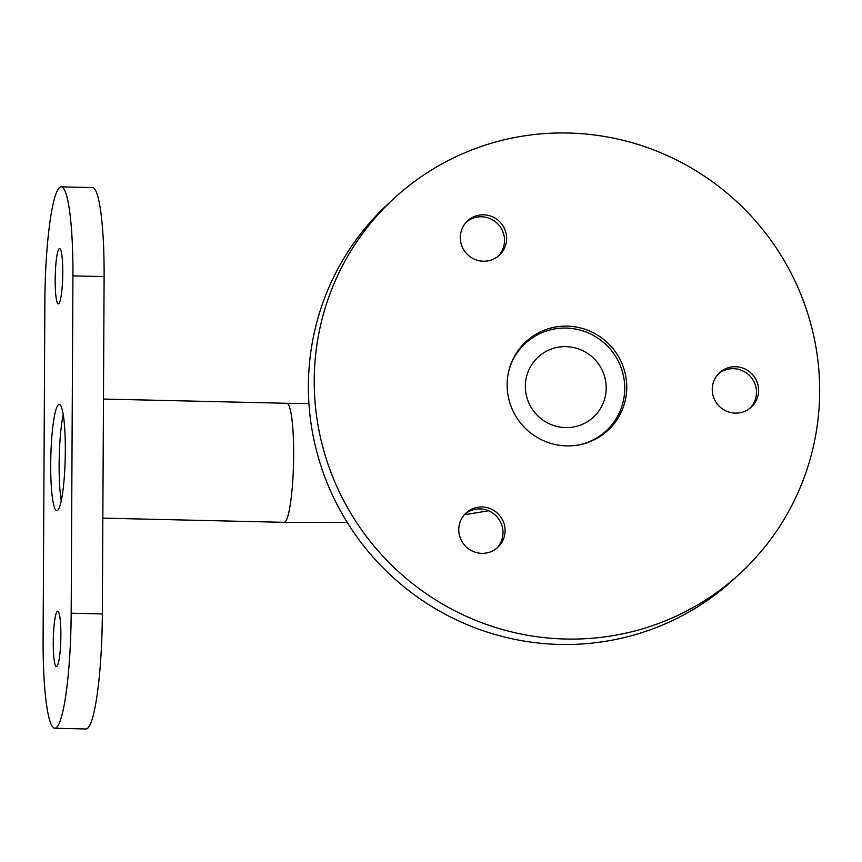 <?xml version="1.0" encoding="UTF-8"?>
<svg xmlns="http://www.w3.org/2000/svg" width="862" height="862" viewBox="0 0 862 862"><rect width="100%" height="100%" fill="white"/><g stroke="black" fill="none" stroke-linecap="round" stroke-linejoin="round"><path stroke-width="1.29" d="M57.743 510.261A53.153 7.219 -88.7 0 0 65.296 454.242A53.153 7.219 -88.7 0 0 59.252 404.407A53.153 7.219 -88.7 0 0 58.293 404.838A53.153 7.219 -88.7 0 0 50.739 460.858A53.153 7.219 -88.7 0 0 56.795 510.692A53.153 7.219 -88.7 0 0 57.743 510.261M58.821 303.639A27.638 3.75 -88.7 0 0 62.754 274.515A27.638 3.75 -88.7 0 0 59.607 248.601A27.638 3.75 -88.7 0 0 59.112 248.827A27.638 3.75 -88.7 0 0 55.19 277.952A27.638 3.75 -88.7 0 0 58.336 303.866A27.638 3.75 -88.7 0 0 58.821 303.639M56.924 666.272A27.638 3.75 -88.7 0 0 60.857 637.147A27.638 3.75 -88.7 0 0 57.711 611.233A27.638 3.75 -88.7 0 0 57.215 611.46A27.638 3.75 -88.7 0 0 53.282 640.585A27.638 3.75 -88.7 0 0 56.429 666.498A27.638 3.75 -88.7 0 0 56.924 666.272M56.612 727.42A102.061 13.846 -88.7 0 0 71.169 613.216L72.936 275.883A102.061 13.846 -88.7 0 0 61.256 186.849A102.061 13.846 -88.7 0 0 44.867 301.883L43.1 639.216A102.061 13.846 -88.7 0 0 54.78 728.25A102.061 13.846 -88.7 0 0 56.612 727.42M54.78 728.25L85.952 728.972A102.061 13.846 -88.7 0 0 87.773 728.142A102.061 13.846 -88.7 0 0 102.341 613.938L104.108 276.605A102.061 13.846 -88.7 0 0 92.428 187.571L61.256 186.849M63.228 414.514A53.153 7.219 -88.7 0 0 61.234 500.79M578.413 445.007A59.532 58.476 47.2 0 0 606.234 430.795A59.532 58.476 47.2 0 0 620.64 366.447A59.532 58.476 47.2 0 0 566.086 328.077A59.532 58.476 47.2 0 0 525.324 343.432A59.532 58.476 47.2 0 0 509.022 370.078M565.558 427.595A40.826 40.105 47.2 0 0 593.519 417.068A40.826 40.105 47.2 0 0 603.389 372.944A40.826 40.105 47.2 0 0 565.989 346.632A40.826 40.105 47.2 0 0 538.039 357.159A40.826 40.105 47.2 0 0 528.158 401.283A40.826 40.105 47.2 0 0 565.558 427.595M718.509 373.774A23.393 22.972 -132.8 0 1 754.595 383.084A23.393 22.972 -132.8 0 1 750.231 408.028M735.545 366.727A23.393 22.972 -132.8 0 1 751.319 407.079A23.393 22.972 -132.8 0 1 713.865 398.039A23.393 22.972 -132.8 0 1 735.545 366.727M465.027 514A23.393 22.972 -132.8 0 1 501.113 523.309A23.393 22.972 -132.8 0 1 496.749 548.254M482.063 506.964A23.393 22.972 -132.8 0 1 497.837 547.316A23.393 22.972 -132.8 0 1 460.383 538.276A23.393 22.972 -132.8 0 1 482.063 506.964M466.557 221.868A23.393 22.972 -132.8 0 1 502.643 231.167A23.393 22.972 -132.8 0 1 498.279 256.111M483.593 214.821A23.393 22.972 -132.8 0 1 499.367 255.174A23.393 22.972 -132.8 0 1 461.913 246.133A23.393 22.972 -132.8 0 1 483.593 214.821M567.261 326.148A60.383 59.316 -132.8 0 1 622.59 365.068A60.383 59.316 -132.8 0 1 607.979 430.332A60.383 59.316 -132.8 0 1 566.636 445.902A60.383 59.316 -132.8 0 1 511.295 406.993A60.383 59.316 -132.8 0 1 525.917 341.729A60.383 59.316 -132.8 0 1 567.261 326.148M609.423 427.584A60.383 59.316 -132.8 0 1 604.962 432.939M740.318 573.219L734.467 578.639A255.141 250.626 -132.8 0 1 559.772 644.442A255.141 250.626 -132.8 0 1 325.976 480.015A255.141 250.626 -132.8 0 1 387.717 204.262L393.568 198.842A255.141 250.626 -132.8 0 1 568.273 133.028A255.141 250.626 -132.8 0 1 802.069 297.455A255.141 250.626 -132.8 0 1 740.318 573.219A255.141 250.626 -132.8 0 1 565.623 639.033A255.141 250.626 -132.8 0 1 331.816 474.596A255.141 250.626 -132.8 0 1 393.568 198.842M523.083 344.541A60.383 59.316 -132.8 0 1 528.762 340.49M71.169 613.216L102.341 613.938M72.936 275.883L104.108 276.605M308.919 403.631L286.841 403.287A59.532 8.081 91.3 0 1 293.651 455.222A59.532 8.081 91.3 0 1 284.094 522.329L102.847 518.137M519.215 349.088L525.324 343.432M286.841 403.287L103.462 399.052M488.603 510.789L464.349 514.743M347.267 522.501L284.094 522.329M600.124 436.452L606.234 430.795"/></g></svg>
